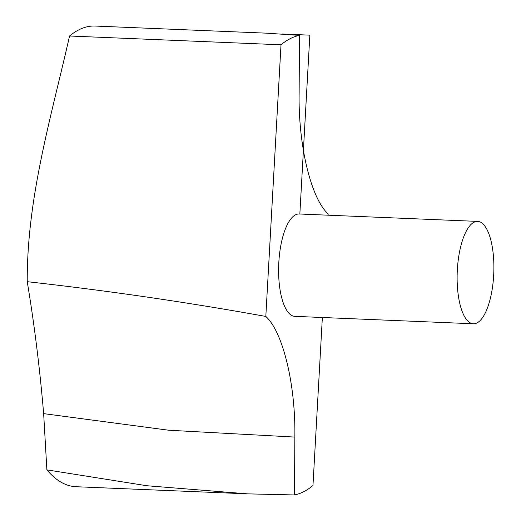 <?xml version="1.0" encoding="UTF-8"?>
<svg xmlns="http://www.w3.org/2000/svg" width="521" height="521" viewBox="0 0 521 521"><rect width="100%" height="100%" fill="white"/><g stroke="black" fill="none" stroke-linecap="round" stroke-linejoin="round"><path stroke-width="0.78" d="M46.883 469.87L43.647 413.628C39.811 368.288 34.334 324.309 27.235 281.685C107.157 290.588 186.687 302.173 265.821 316.442C282.838 331.714 295.759 384.648 294.84 437.08L294.495 494.95L247.553 493.856L146.863 485.735L46.883 469.87A230.536 82.24 92.4 0 0 75.968 486.718L244.004 493.7M328.08 215.186L328.152 213.897C311.135 198.631 298.214 145.691 299.132 93.259L299.477 35.389L266.745 33.175L95.109 26.05A230.536 82.24 92.4 0 0 69.56 36.008C51.319 116.619 26.903 197.296 27.235 281.685M477.633 221.399L299.113 213.988A51.227 18.274 92.4 0 0 278.826 262.356A51.227 18.274 92.4 0 0 294.86 316.358L473.381 323.775A51.227 18.274 92.4 0 0 493.765 273.349A51.227 18.274 92.4 0 0 477.633 221.399A51.227 18.274 92.4 0 0 457.347 269.774A51.227 18.274 92.4 0 0 473.381 323.775M265.821 316.442L281.008 44.793L69.56 36.008M294.495 494.95A230.536 82.24 92.4 0 0 312.965 485.546L322.362 317.497M299.477 35.389A230.536 82.24 92.4 0 0 281.008 44.793M266.745 33.175L264.271 33.077M299.849 214.014L309.845 35.154L282.213 34.008M294.84 437.08L168.765 430.235L43.647 413.628"/></g></svg>

